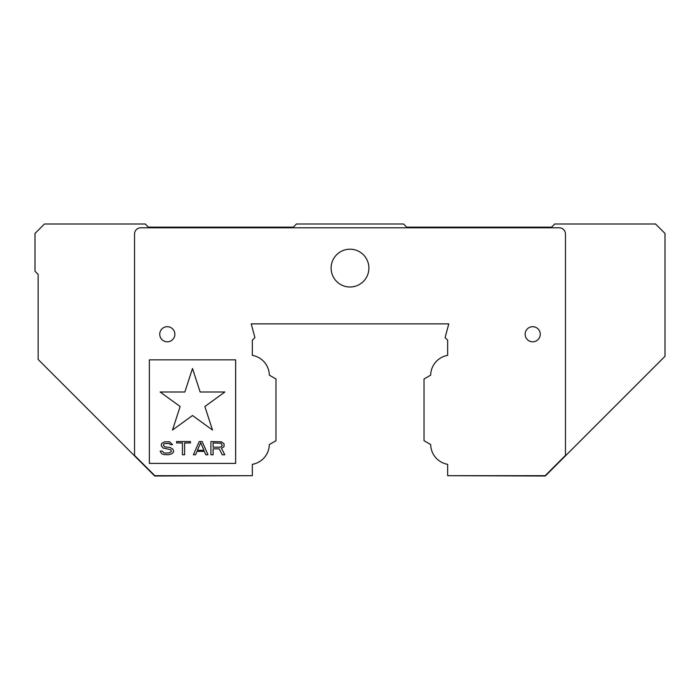 <?xml version="1.0" encoding="UTF-8"?>
<svg xmlns="http://www.w3.org/2000/svg" width="700" height="700" viewBox="0 0 700 700"><rect width="100%" height="100%" fill="white"/><g stroke="black" fill="none" stroke-linecap="round" stroke-linejoin="round"><path stroke-width="1.05" d="M368.9 268.1A18.9 18.9 0 0 1 350 287A18.9 18.9 0 0 1 331.1 268.1A18.9 18.9 0 0 1 350 249.2A18.9 18.9 0 0 1 368.9 268.1M174.86 334.25A7.56 7.56 0 0 1 167.3 341.81A7.56 7.56 0 0 1 159.74 334.25A7.56 7.56 0 0 1 167.3 326.69A7.56 7.56 0 0 1 174.86 334.25M540.26 334.25A7.56 7.56 0 0 1 532.7 341.81A7.56 7.56 0 0 1 525.14 334.25A7.56 7.56 0 0 1 532.7 326.69A7.56 7.56 0 0 1 540.26 334.25M200.681 442.671L203.971 450.266L197.4 450.266L200.681 442.671M220.036 447.169L213.097 447.169L213.097 442.951L221.139 443.231L222.232 445.48L221.139 446.889L220.036 447.169M192.5 368.489L184.861 392L160.143 392L180.136 406.525L172.498 430.036L192.5 415.511L212.502 430.036L204.864 406.525L224.858 392L200.139 392L192.5 368.489M169.278 443.511L170.371 444.64L172.567 444.64L169.645 441.822L164.526 441.822L161.604 443.511L161.245 445.76L163.065 448.017L170.739 449.706L171.465 451.395L169.645 452.804L165.261 453.084L163.8 452.804L162.339 451.115L160.143 451.115L161.604 453.644L163.433 454.492L168.184 454.773L171.465 453.924L172.926 452.804L173.661 451.675L172.926 449.137L170.004 447.449L164.894 446.889L163.433 445.48L163.8 444.071L164.894 443.511L169.278 443.511M184.616 442.951L190.461 442.951L190.461 441.543L176.584 441.543L176.584 442.951L182.42 442.951L182.42 454.773L184.616 454.773L184.616 442.951M205.8 454.773L207.987 454.773L202.143 441.543L199.22 441.543L193.384 454.773L195.571 454.773L197.032 451.395L204.339 451.395L205.8 454.773M210.91 454.773L213.097 454.773L213.097 448.858L219.31 448.858L222.232 454.773L224.787 454.773L221.498 448.298L224.053 446.609L224.053 443.791L221.498 441.822L210.91 441.543L210.91 454.773M149.362 359.852L235.646 359.852L235.646 463.4L149.362 463.4L149.362 359.852M448.787 323.855L445.095 337.619L447.65 340.174L447.65 355.373A20.414 20.414 0 0 0 430.684 375.139L424.025 378.98L424.025 440.72L430.684 444.561A20.414 20.414 0 0 0 447.65 464.327L447.65 475.685L545.169 475.685L565.46 455.394L565.46 234.08A6.3 6.3 0 0 0 559.16 227.78L140.84 227.78A6.3 6.3 0 0 0 134.54 234.08L134.54 455.394L154.831 475.685L252.35 475.685L252.35 464.327A20.414 20.414 0 0 0 269.316 444.561L275.975 440.72L275.975 378.98L269.316 375.139A20.414 20.414 0 0 0 252.35 355.373L252.35 340.174L254.905 337.619L251.213 323.855L448.787 323.855M447.65 475.685L545.3 476L665 356.3L665 233.45L655.55 224L554.75 224L551.6 227.15L406.7 227.15L403.55 224L296.45 224L293.3 227.15L148.4 227.15L145.25 224L44.45 224L35 233.45L35 271.25L38.15 274.4L38.15 359.45L154.7 476L252.35 475.685"/></g></svg>
